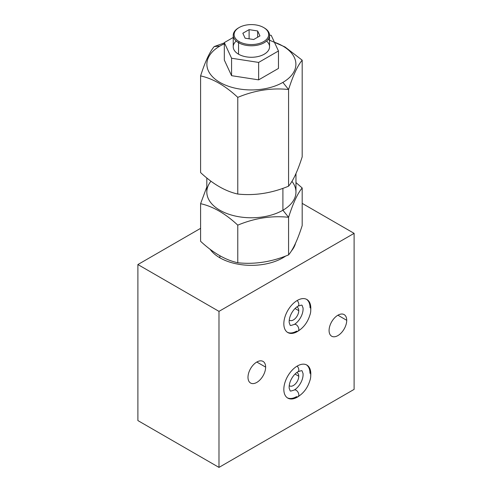 <?xml version="1.0" encoding="UTF-8"?>
<svg xmlns="http://www.w3.org/2000/svg" width="492" height="492" viewBox="0 0 492 492"><rect width="100%" height="100%" fill="white"/><g stroke="black" fill="none" stroke-linecap="round" stroke-linejoin="round"><path stroke-width="0.74" d="M137.889 420.58L218.983 467.4L354.111 389.381L354.111 233.349L354.111 389.381L218.983 467.4L218.983 311.368L218.983 467.4L137.889 420.58L137.889 264.548L137.889 420.58M302.186 203.374L354.111 233.349L218.983 311.368L137.889 264.548L200.595 228.343L137.889 264.548L218.983 311.368L354.111 233.349L302.186 203.374M247.993 377.315A12.478 7.202 -60 0 1 256.812 362.032A12.478 7.202 -60 0 1 265.637 367.124A12.478 7.202 -60 0 1 256.812 382.407A12.478 7.202 -60 0 1 247.993 377.315A12.478 7.202 120 0 0 250.576 383.028A12.478 7.202 120 0 0 260.188 379.683A12.478 7.202 120 0 0 265.637 367.124A12.478 7.202 120 0 0 263.054 361.411A12.478 7.202 120 0 0 253.435 364.757A12.478 7.202 120 0 0 247.993 377.315M329.08 330.495A12.478 7.202 -60 0 1 337.906 315.212A12.478 7.202 -60 0 1 346.725 320.31A12.478 7.202 -60 0 1 337.906 335.593A12.478 7.202 -60 0 1 329.08 330.495A12.478 7.202 120 0 0 331.663 336.208A12.478 7.202 120 0 0 341.282 332.863A12.478 7.202 120 0 0 346.725 320.31A12.478 7.202 120 0 0 344.142 314.597A12.478 7.202 120 0 0 334.529 317.937A12.478 7.202 120 0 0 329.08 330.495M310.815 373.785A19.083 11.015 -60 0 1 310.723 375.716A19.083 11.015 120 0 0 310.815 373.785L310.815 373.785A19.083 11.015 120 0 0 306.867 365.052A19.083 11.015 120 0 0 292.162 370.162A19.083 11.015 120 0 0 283.835 389.363A19.083 11.015 -60 0 1 297.328 365.993A19.083 11.015 -60 0 1 310.815 373.785M298.952 396.103A19.083 11.015 -60 0 1 283.835 389.363A19.083 11.015 120 0 0 287.783 398.096A19.083 11.015 120 0 0 298.952 396.103M310.815 308.213A19.083 11.015 -60 0 1 310.766 309.609A19.083 11.015 120 0 0 310.815 308.213L310.815 308.213A19.083 11.015 120 0 0 306.867 299.48A19.083 11.015 120 0 0 292.162 304.591A19.083 11.015 120 0 0 283.835 323.798A19.083 11.015 -60 0 1 297.328 300.428A19.083 11.015 -60 0 1 310.815 308.213M298.509 330.845A19.083 11.015 -60 0 1 283.835 323.798A19.083 11.015 120 0 0 287.783 332.531A19.083 11.015 120 0 0 298.509 330.845M219.875 257.808A44.569 25.732 180 0 1 210.035 249.204A44.569 25.732 180 0 0 219.875 257.808L219.875 255.735L219.875 257.808A44.569 25.732 180 0 0 285.778 255.981A44.569 25.732 180 0 1 219.875 257.808M295.507 243.288A44.569 25.732 180 0 1 291.369 250.988A44.569 25.732 180 0 0 295.507 243.288M200.595 241.289C212.987 252.857 225.385 260.01 237.777 262.759C254.708 264.548 271.639 261.928 288.576 254.899C293.109 249.536 297.648 239.764 302.186 225.57L302.186 187.962L302.186 225.57C297.648 239.764 293.109 249.536 288.576 254.899L288.576 217.292L288.576 254.899C271.639 261.928 254.708 264.548 237.777 262.759L237.777 225.145L237.777 262.759C225.385 260.01 212.987 252.857 200.595 241.289L200.595 203.682L206.818 186.972L200.595 203.682L200.595 241.289M200.595 75.897C205.133 61.709 209.672 51.931 214.204 46.568L219.912 46.064A44.514 25.701 0 0 0 219.912 82.404A44.514 25.701 0 0 0 282.869 82.404L288.576 89.507C271.639 87.711 254.708 90.331 237.777 97.367C225.385 85.793 212.987 78.64 200.595 75.897C205.133 61.709 209.672 51.931 214.204 46.568L224.315 42.945L214.204 46.568L219.912 46.064A44.514 25.701 0 0 0 219.912 82.404A44.514 25.701 0 0 0 282.869 82.404A44.514 25.701 0 0 0 274.407 42.238A44.514 25.701 0 0 1 282.869 82.404L288.576 89.507L288.576 186.185C293.109 180.822 297.648 171.05 302.186 156.856L302.186 60.184C297.648 65.547 293.109 75.319 288.576 89.507C271.639 87.711 254.708 90.331 237.777 97.367L237.777 194.045C254.708 195.834 271.639 193.215 288.576 186.185C293.109 180.822 297.648 171.05 302.186 156.856L302.186 60.184C297.648 65.547 293.109 75.319 288.576 89.507L288.576 186.185C271.639 193.215 254.708 195.834 237.777 194.045L237.777 97.367C225.385 85.793 212.987 78.64 200.595 75.897L200.595 172.575L200.595 75.897M224.315 43.837A44.514 25.701 0 0 0 219.912 46.064A44.514 25.701 0 0 1 224.315 43.837M231.566 75.676L224.315 60.042L231.566 75.676L231.566 58.234L224.315 42.601L224.315 60.042L224.315 42.601L233.233 37.453L224.315 42.601L231.566 58.234L231.566 75.676L258.644 79.864L231.566 75.676M278.466 68.425L258.644 79.864L278.466 68.425L278.466 50.977L278.466 68.425M269.542 35.092L271.209 35.344L278.466 50.977L258.644 62.422L258.644 79.864L258.644 62.422L231.566 58.234L258.644 62.422L278.466 50.977L271.209 35.344L269.542 35.092M266.578 41.039A18.161 10.486 180 0 1 262.851 54.926A18.161 10.486 180 0 1 238.552 54.206A18.161 10.486 180 0 1 236.203 41.039M238.866 27.7A18.161 10.486 0 0 0 233.233 35.295A18.161 10.486 0 0 0 238.552 42.706L238.552 54.206A18.161 10.486 180 0 1 233.233 46.789L233.233 35.295M269.548 35.295L269.548 46.789A18.161 10.486 180 0 1 258.337 56.475A18.161 10.486 180 0 1 238.552 54.206L238.552 42.706A18.161 10.486 0 0 0 258.337 44.981A18.161 10.486 0 0 0 269.548 35.295A18.161 10.486 0 0 0 264.229 27.878L264.229 27.878A18.161 10.486 180 0 1 264.229 42.706A18.161 10.486 180 0 1 238.552 42.706L239.167 41.636A17.282 9.981 0 0 0 263.614 41.636A17.282 9.981 0 0 0 263.614 27.521A17.282 9.981 0 0 0 239.167 27.521A17.282 9.981 0 0 0 239.167 41.636A17.282 9.981 0 0 0 263.614 41.636A17.282 9.981 0 0 0 263.614 27.521L264.229 27.878L263.614 27.521A17.282 9.981 0 0 0 239.167 27.521A17.282 9.981 0 0 0 239.167 41.636L238.552 42.706A18.161 10.486 180 0 1 238.552 27.878L239.167 27.521M245.127 38.198L242.833 33.253L249.1 29.637L257.654 30.965L259.948 35.904L253.681 39.52L245.127 38.198L242.833 33.253L249.1 29.637L249.1 38.813L249.1 29.637L257.654 30.965L257.654 37.226L257.654 30.965L259.948 35.904L253.681 39.52L245.127 38.198M263.614 27.521L264.229 27.878M268.011 39.514L285.003 46.961L302.186 60.184L285.003 46.961L268.011 39.514M295.963 182.575L302.186 187.962C297.648 193.325 293.109 203.104 288.576 217.292C271.639 215.496 254.708 218.116 237.777 225.145C225.385 213.577 212.987 206.419 200.595 203.682C212.987 206.419 225.385 213.577 237.777 225.145C254.708 218.116 271.639 215.496 288.576 217.292L282.906 210.238L288.576 217.292C293.109 203.104 297.648 193.325 302.186 187.962L295.963 182.575M200.595 172.575C212.987 184.143 225.385 191.296 237.777 194.045C225.385 191.296 212.987 184.143 200.595 172.575M210.97 181.197A44.569 25.732 0 0 0 225.846 213.128A44.569 25.732 0 0 0 282.906 210.238A44.569 25.732 0 0 0 291.94 181.357M295.963 173.565L295.963 192.04A44.569 25.732 180 0 1 282.906 210.238L282.906 188.319L282.906 210.238A44.569 25.732 180 0 1 234.333 215.816A44.569 25.732 180 0 1 206.818 192.04L206.818 177.956M256.812 362.032L265.637 367.124L256.812 362.032M337.906 315.212L346.725 320.31L337.906 315.212M298.029 396.669A3.825 2.208 -120 0 1 296.473 396.663A19.083 11.015 -60 0 1 287.371 397.837A19.083 11.015 -60 0 0 287.882 398.053C290.409 399.252 293.792 398.791 298.029 396.669A3.825 2.208 -120 0 0 298.029 392.259A3.825 2.208 -120 0 0 294.204 390.051A3.825 2.208 60 0 1 298.029 392.259A3.825 2.208 60 0 1 298.029 396.669C303.761 393.053 307.715 387.671 309.898 380.525C311.916 375.464 310.065 366.583 306.879 365.156A19.083 11.015 -60 0 0 306.43 364.818A19.083 11.015 -60 0 1 309.966 373.293M297.143 366.097A3.825 2.208 60 0 1 298.029 371.7A3.825 2.208 -120 0 0 297.143 366.097M294.204 390.051L294.204 390.051C298.638 387.579 303.699 379.916 303.017 373.354C301.418 370.156 303.324 370.125 298.029 371.7C293.589 374.172 288.527 381.835 289.21 388.391C290.809 391.589 288.909 391.626 294.204 390.051M296.75 372.555A7.577 4.373 -60 0 1 298.767 376.22A7.577 4.373 -60 0 1 295.182 384.129A7.577 4.373 -60 0 1 289.222 385.587A7.577 4.373 120 0 0 289.622 385.876A7.577 4.373 120 0 0 295.458 383.846A7.577 4.373 120 0 0 298.767 376.22A7.577 4.373 120 0 0 297.199 372.758A7.577 4.373 120 0 0 296.75 372.555M295.034 374.068L298.767 376.22L295.034 374.068M296.553 331.141A19.083 11.015 -60 0 1 287.408 332.291A19.083 11.015 -60 0 0 288.158 332.604A19.083 11.015 -60 0 0 296.553 331.141A3.838 2.214 -120 0 0 298.041 331.122A3.838 2.214 -120 0 0 298.041 326.694A3.838 2.214 -120 0 0 294.204 324.474A3.838 2.214 60 0 1 298.041 326.694A3.838 2.214 60 0 1 298.041 331.122C293.755 333.201 290.464 333.699 288.158 332.604M297.156 300.526A3.838 2.214 60 0 1 298.041 306.147L298.041 306.147A3.838 2.214 -120 0 0 297.156 300.526M294.204 324.474A3.838 2.214 -120 0 0 294.204 324.48C298.638 322.008 303.699 314.345 303.017 307.795C301.418 304.603 303.33 304.573 298.041 306.147C293.607 308.613 288.546 316.276 289.228 322.826C290.827 326.018 288.921 326.048 294.204 324.474M310.046 307.771A19.083 11.015 -60 0 0 306.473 299.271A19.083 11.015 -60 0 1 307.119 299.769C309.966 300.981 311.977 309.886 309.923 314.966C307.74 322.112 303.779 327.5 298.041 331.122M296.774 306.99A7.577 4.373 -60 0 1 298.767 310.655A7.577 4.373 -60 0 1 295.194 318.545A7.577 4.373 -60 0 1 289.247 320.034A7.577 4.373 120 0 0 289.622 320.304A7.577 4.373 120 0 0 295.458 318.275A7.577 4.373 120 0 0 298.767 310.655A7.577 4.373 120 0 0 297.199 307.186A7.577 4.373 120 0 0 296.774 306.99M295.052 308.509L298.767 310.655L295.052 308.509"/></g></svg>
